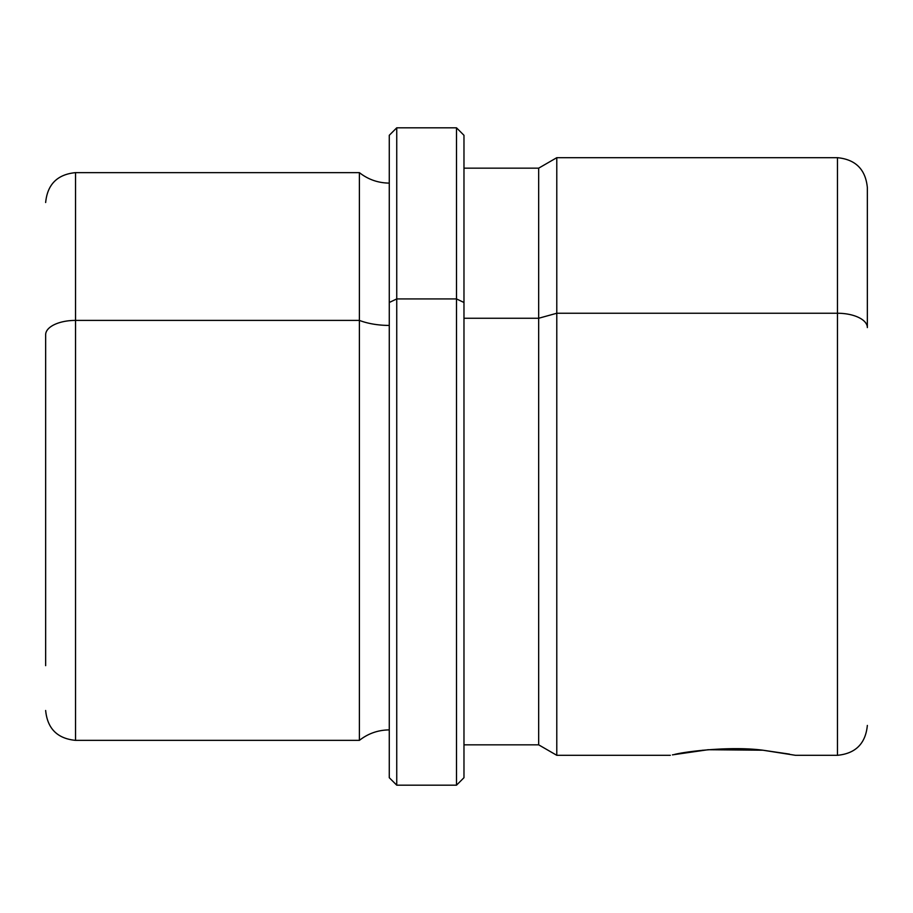 <?xml version="1.0" encoding="UTF-8"?>
<svg xmlns="http://www.w3.org/2000/svg" width="913" height="913" viewBox="0 0 913 913"><rect width="100%" height="100%" fill="white"/><g stroke="black" fill="none" stroke-linecap="round" stroke-linejoin="round"><path stroke-width="1.37" d="M702.896 750.212L674.536 754.446C686.553 751.331 731.347 746.001 762.891 750.212L708.123 749.721L672.413 754.868M45.65 334.74L45.65 665.657L45.65 334.74A29.878 14.323 0 0 1 75.528 320.406A29.878 14.323 180 0 0 45.65 334.74M389.269 183.102C378.13 182.988 368.167 179.507 359.391 172.637L359.391 320.406L359.391 172.637L75.528 172.637L75.528 740.363L75.528 172.637C57.382 174.406 47.419 184.369 45.65 202.515M359.391 320.406L75.528 320.406L359.391 320.406L359.391 740.363L359.391 320.406A47.91 22.973 180 0 0 389.269 325.427A47.91 22.973 0 0 1 359.391 320.406M389.269 302.5L389.269 135.295L396.744 127.82L456.5 127.82L463.975 135.295L463.975 302.5L456.5 298.928L463.975 302.5L463.975 777.705L456.5 785.18L456.5 127.82L456.5 298.928L396.744 298.928L456.5 298.928L456.5 785.18L396.744 785.18L396.744 127.82L396.744 298.928L389.269 302.5L396.744 298.928L396.744 785.18L389.269 777.705L389.269 302.5L389.269 729.898C378.13 730.012 368.167 733.493 359.391 740.363L75.528 740.363C57.382 738.594 47.419 728.631 45.65 710.485M463.975 168.163L538.67 168.163L556.782 157.698L837.472 157.698C855.618 159.467 865.581 169.43 867.35 187.576L867.35 327.573A29.878 14.323 180 0 0 837.472 313.25L837.472 157.698L837.472 313.25L556.782 313.25L556.782 157.698L556.782 313.25L538.67 318.26L556.782 313.25L556.782 755.302L538.67 744.837L538.67 168.163L538.67 318.26L463.975 318.26L538.67 318.26L538.67 744.837L463.975 744.837L463.975 302.5M670.325 755.302L556.782 755.302L556.782 313.25L837.472 313.25L837.472 755.302L837.472 313.25A29.878 14.323 0 0 1 867.35 327.573L867.35 247.343M867.35 725.424C865.581 743.57 855.618 753.533 837.472 755.302L795.451 755.302L762.891 750.212L789.448 754.104M389.269 777.705L389.269 135.295"/></g></svg>
